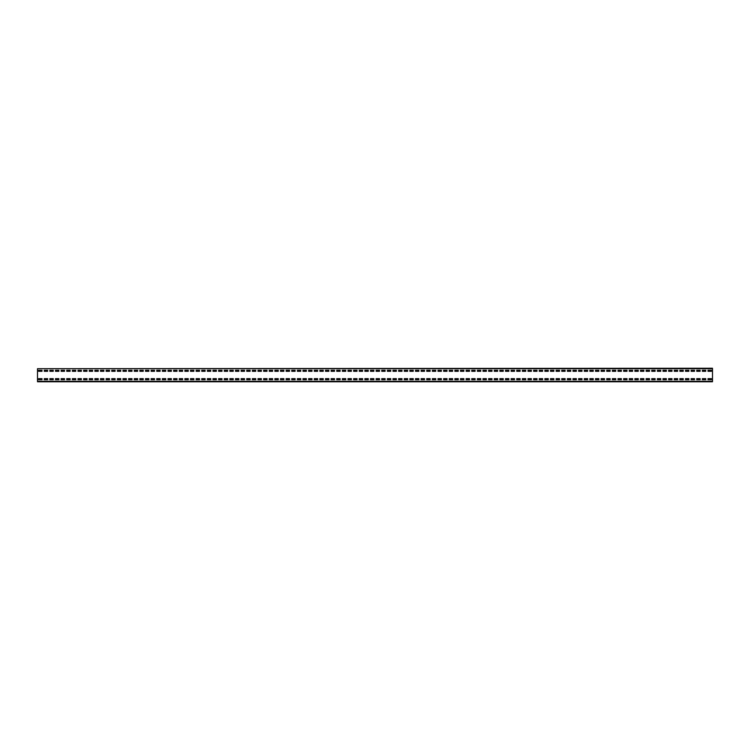 <?xml version="1.0" encoding="UTF-8"?>
<svg xmlns="http://www.w3.org/2000/svg" width="750" height="750" viewBox="0 0 750 750"><rect width="100%" height="100%" fill="white"/><g stroke="black" fill="none" stroke-linecap="round" stroke-linejoin="round"><path stroke-width="1.12" d="M37.5 368.7L712.5 368.25L712.5 381.75L37.5 381.75L37.5 368.7L712.5 368.7M711.375 371.288L711.375 370.275L708 370.275L708 371.288L711.375 371.288L711.375 370.275L708 370.275L708 371.288L711.375 371.288M705.75 371.288L705.75 370.275L702.375 370.275L702.375 371.288L705.75 371.288L705.75 370.275L702.375 370.275L702.375 371.288L705.75 371.288M700.125 371.288L700.125 370.275L696.75 370.275L696.75 371.288L700.125 371.288L700.125 370.275L696.75 370.275L696.75 371.288L700.125 371.288M694.5 371.288L694.5 370.275L691.125 370.275L691.125 371.288L694.5 371.288L694.5 370.275L691.125 370.275L691.125 371.288L694.5 371.288M688.875 371.288L688.875 370.275L685.5 370.275L685.5 371.288L688.875 371.288L688.875 370.275L685.5 370.275L685.5 371.288L688.875 371.288M683.25 371.288L683.25 370.275L679.875 370.275L679.875 371.288L683.25 371.288L683.25 370.275L679.875 370.275L679.875 371.288L683.25 371.288M677.625 371.288L677.625 370.275L674.25 370.275L674.25 371.288L677.625 371.288L677.625 370.275L674.25 370.275L674.25 371.288L677.625 371.288M672 371.288L672 370.275L668.625 370.275L668.625 371.288L672 371.288L672 370.275L668.625 370.275L668.625 371.288L672 371.288M666.375 371.288L666.375 370.275L663 370.275L663 371.288L666.375 371.288L666.375 370.275L663 370.275L663 371.288L666.375 371.288M660.75 371.288L660.75 370.275L657.375 370.275L657.375 371.288L660.75 371.288L660.75 370.275L657.375 370.275L657.375 371.288L660.75 371.288M655.125 371.288L655.125 370.275L651.75 370.275L651.75 371.288L655.125 371.288L655.125 370.275L651.75 370.275L651.75 371.288L655.125 371.288M649.5 371.288L649.5 370.275L646.125 370.275L646.125 371.288L649.5 371.288L649.5 370.275L646.125 370.275L646.125 371.288L649.5 371.288M643.875 371.288L643.875 370.275L640.5 370.275L640.5 371.288L643.875 371.288L643.875 370.275L640.5 370.275L640.5 371.288L643.875 371.288M638.25 371.288L638.25 370.275L634.875 370.275L634.875 371.288L638.25 371.288L638.25 370.275L634.875 370.275L634.875 371.288L638.25 371.288M632.625 371.288L632.625 370.275L629.25 370.275L629.25 371.288L632.625 371.288L632.625 370.275L629.25 370.275L629.25 371.288L632.625 371.288M627 371.288L627 370.275L623.625 370.275L623.625 371.288L627 371.288L627 370.275L623.625 370.275L623.625 371.288L627 371.288M621.375 371.288L621.375 370.275L618 370.275L618 371.288L621.375 371.288L621.375 370.275L618 370.275L618 371.288L621.375 371.288M615.75 371.288L615.75 370.275L612.375 370.275L612.375 371.288L615.75 371.288L615.75 370.275L612.375 370.275L612.375 371.288L615.75 371.288M610.125 371.288L610.125 370.275L606.75 370.275L606.75 371.288L610.125 371.288L610.125 370.275L606.75 370.275L606.75 371.288L610.125 371.288M604.5 371.288L604.5 370.275L601.125 370.275L601.125 371.288L604.5 371.288L604.5 370.275L601.125 370.275L601.125 371.288L604.5 371.288M598.875 371.288L598.875 370.275L595.5 370.275L595.5 371.288L598.875 371.288L598.875 370.275L595.5 370.275L595.5 371.288L598.875 371.288M593.25 371.288L593.25 370.275L589.875 370.275L589.875 371.288L593.25 371.288L593.25 370.275L589.875 370.275L589.875 371.288L593.25 371.288M587.625 371.288L587.625 370.275L584.25 370.275L584.25 371.288L587.625 371.288L587.625 370.275L584.25 370.275L584.25 371.288L587.625 371.288M582 371.288L582 370.275L578.625 370.275L578.625 371.288L582 371.288L582 370.275L578.625 370.275L578.625 371.288L582 371.288M576.375 371.288L576.375 370.275L573 370.275L573 371.288L576.375 371.288L576.375 370.275L573 370.275L573 371.288L576.375 371.288M570.75 371.288L570.75 370.275L567.375 370.275L567.375 371.288L570.75 371.288L570.75 370.275L567.375 370.275L567.375 371.288L570.75 371.288M565.125 371.288L565.125 370.275L561.75 370.275L561.75 371.288L565.125 371.288L565.125 370.275L561.75 370.275L561.75 371.288L565.125 371.288M559.5 371.288L559.5 370.275L556.125 370.275L556.125 371.288L559.5 371.288L559.5 370.275L556.125 370.275L556.125 371.288L559.5 371.288M553.875 371.288L553.875 370.275L550.5 370.275L550.5 371.288L553.875 371.288L553.875 370.275L550.5 370.275L550.5 371.288L553.875 371.288M548.25 371.288L548.25 370.275L544.875 370.275L544.875 371.288L548.25 371.288L548.25 370.275L544.875 370.275L544.875 371.288L548.25 371.288M542.625 371.288L542.625 370.275L539.25 370.275L539.25 371.288L542.625 371.288L542.625 370.275L539.25 370.275L539.25 371.288L542.625 371.288M537 371.288L537 370.275L533.625 370.275L533.625 371.288L537 371.288L537 370.275L533.625 370.275L533.625 371.288L537 371.288M531.375 371.288L531.375 370.275L528 370.275L528 371.288L531.375 371.288L531.375 370.275L528 370.275L528 371.288L531.375 371.288M525.75 371.288L525.75 370.275L522.375 370.275L522.375 371.288L525.75 371.288L525.75 370.275L522.375 370.275L522.375 371.288L525.75 371.288M520.125 371.288L520.125 370.275L516.75 370.275L516.75 371.288L520.125 371.288L520.125 370.275L516.75 370.275L516.75 371.288L520.125 371.288M514.5 371.288L514.5 370.275L511.125 370.275L511.125 371.288L514.5 371.288L514.5 370.275L511.125 370.275L511.125 371.288L514.5 371.288M508.875 371.288L508.875 370.275L505.5 370.275L505.5 371.288L508.875 371.288L508.875 370.275L505.5 370.275L505.5 371.288L508.875 371.288M503.25 371.288L503.25 370.275L499.875 370.275L499.875 371.288L503.25 371.288L503.25 370.275L499.875 370.275L499.875 371.288L503.25 371.288M497.625 371.288L497.625 370.275L494.25 370.275L494.25 371.288L497.625 371.288L497.625 370.275L494.25 370.275L494.25 371.288L497.625 371.288M492 371.288L492 370.275L488.625 370.275L488.625 371.288L492 371.288L492 370.275L488.625 370.275L488.625 371.288L492 371.288M486.375 371.288L486.375 370.275L483 370.275L483 371.288L486.375 371.288L486.375 370.275L483 370.275L483 371.288L486.375 371.288M480.75 371.288L480.75 370.275L477.375 370.275L477.375 371.288L480.75 371.288L480.75 370.275L477.375 370.275L477.375 371.288L480.75 371.288M475.125 371.288L475.125 370.275L471.75 370.275L471.75 371.288L475.125 371.288L475.125 370.275L471.75 370.275L471.75 371.288L475.125 371.288M469.5 371.288L469.5 370.275L466.125 370.275L466.125 371.288L469.5 371.288L469.5 370.275L466.125 370.275L466.125 371.288L469.5 371.288M463.875 371.288L463.875 370.275L460.5 370.275L460.5 371.288L463.875 371.288L463.875 370.275L460.5 370.275L460.5 371.288L463.875 371.288M458.25 371.288L458.25 370.275L454.875 370.275L454.875 371.288L458.25 371.288L458.25 370.275L454.875 370.275L454.875 371.288L458.25 371.288M452.625 371.288L452.625 370.275L449.25 370.275L449.25 371.288L452.625 371.288L452.625 370.275L449.25 370.275L449.25 371.288L452.625 371.288M447 371.288L447 370.275L443.625 370.275L443.625 371.288L447 371.288L447 370.275L443.625 370.275L443.625 371.288L447 371.288M441.375 371.288L441.375 370.275L438 370.275L438 371.288L441.375 371.288L441.375 370.275L438 370.275L438 371.288L441.375 371.288M435.75 371.288L435.75 370.275L432.375 370.275L432.375 371.288L435.75 371.288L435.75 370.275L432.375 370.275L432.375 371.288L435.75 371.288M430.125 371.288L430.125 370.275L426.75 370.275L426.75 371.288L430.125 371.288L430.125 370.275L426.75 370.275L426.75 371.288L430.125 371.288M424.5 371.288L424.5 370.275L421.125 370.275L421.125 371.288L424.5 371.288L424.5 370.275L421.125 370.275L421.125 371.288L424.5 371.288M418.875 371.288L418.875 370.275L415.5 370.275L415.5 371.288L418.875 371.288L418.875 370.275L415.5 370.275L415.5 371.288L418.875 371.288M413.25 371.288L413.25 370.275L409.875 370.275L409.875 371.288L413.25 371.288L413.25 370.275L409.875 370.275L409.875 371.288L413.25 371.288M407.625 371.288L407.625 370.275L404.25 370.275L404.25 371.288L407.625 371.288L407.625 370.275L404.25 370.275L404.25 371.288L407.625 371.288M402 371.288L402 370.275L398.625 370.275L398.625 371.288L402 371.288L402 370.275L398.625 370.275L398.625 371.288L402 371.288M396.375 371.288L396.375 370.275L393 370.275L393 371.288L396.375 371.288L396.375 370.275L393 370.275L393 371.288L396.375 371.288M390.75 371.288L390.75 370.275L387.375 370.275L387.375 371.288L390.75 371.288L390.75 370.275L387.375 370.275L387.375 371.288L390.75 371.288M385.125 371.288L385.125 370.275L381.75 370.275L381.75 371.288L385.125 371.288L385.125 370.275L381.75 370.275L381.75 371.288L385.125 371.288M379.5 371.288L379.5 370.275L376.125 370.275L376.125 371.288L379.5 371.288L379.5 370.275L376.125 370.275L376.125 371.288L379.5 371.288M373.875 371.288L373.875 370.275L370.5 370.275L370.5 371.288L373.875 371.288L373.875 370.275L370.5 370.275L370.5 371.288L373.875 371.288M368.25 371.288L368.25 370.275L364.875 370.275L364.875 371.288L368.25 371.288L368.25 370.275L364.875 370.275L364.875 371.288L368.25 371.288M362.625 371.288L362.625 370.275L359.25 370.275L359.25 371.288L362.625 371.288L362.625 370.275L359.25 370.275L359.25 371.288L362.625 371.288M357 371.288L357 370.275L353.625 370.275L353.625 371.288L357 371.288L357 370.275L353.625 370.275L353.625 371.288L357 371.288M351.375 371.288L351.375 370.275L348 370.275L348 371.288L351.375 371.288L351.375 370.275L348 370.275L348 371.288L351.375 371.288M345.75 371.288L345.75 370.275L342.375 370.275L342.375 371.288L345.75 371.288L345.75 370.275L342.375 370.275L342.375 371.288L345.75 371.288M340.125 371.288L340.125 370.275L336.75 370.275L336.75 371.288L340.125 371.288L340.125 370.275L336.75 370.275L336.75 371.288L340.125 371.288M334.5 371.288L334.5 370.275L331.125 370.275L331.125 371.288L334.5 371.288L334.5 370.275L331.125 370.275L331.125 371.288L334.5 371.288M328.875 371.288L328.875 370.275L325.5 370.275L325.5 371.288L328.875 371.288L328.875 370.275L325.5 370.275L325.5 371.288L328.875 371.288M323.25 371.288L323.25 370.275L319.875 370.275L319.875 371.288L323.25 371.288L323.25 370.275L319.875 370.275L319.875 371.288L323.25 371.288M317.625 371.288L317.625 370.275L314.25 370.275L314.25 371.288L317.625 371.288L317.625 370.275L314.25 370.275L314.25 371.288L317.625 371.288M312 371.288L312 370.275L308.625 370.275L308.625 371.288L312 371.288L312 370.275L308.625 370.275L308.625 371.288L312 371.288M306.375 371.288L306.375 370.275L303 370.275L303 371.288L306.375 371.288L306.375 370.275L303 370.275L303 371.288L306.375 371.288M300.75 371.288L300.75 370.275L297.375 370.275L297.375 371.288L300.75 371.288L300.75 370.275L297.375 370.275L297.375 371.288L300.75 371.288M295.125 371.288L295.125 370.275L291.75 370.275L291.75 371.288L295.125 371.288L295.125 370.275L291.75 370.275L291.75 371.288L295.125 371.288M289.5 371.288L289.5 370.275L286.125 370.275L286.125 371.288L289.5 371.288L289.5 370.275L286.125 370.275L286.125 371.288L289.5 371.288M283.875 371.288L283.875 370.275L280.5 370.275L280.5 371.288L283.875 371.288L283.875 370.275L280.5 370.275L280.5 371.288L283.875 371.288M278.25 371.288L278.25 370.275L274.875 370.275L274.875 371.288L278.25 371.288L278.25 370.275L274.875 370.275L274.875 371.288L278.25 371.288M272.625 371.288L272.625 370.275L269.25 370.275L269.25 371.288L272.625 371.288L272.625 370.275L269.25 370.275L269.25 371.288L272.625 371.288M267 371.288L267 370.275L263.625 370.275L263.625 371.288L267 371.288L267 370.275L263.625 370.275L263.625 371.288L267 371.288M261.375 371.288L261.375 370.275L258 370.275L258 371.288L261.375 371.288L261.375 370.275L258 370.275L258 371.288L261.375 371.288M255.75 371.288L255.75 370.275L252.375 370.275L252.375 371.288L255.75 371.288L255.75 370.275L252.375 370.275L252.375 371.288L255.75 371.288M250.125 371.288L250.125 370.275L246.75 370.275L246.75 371.288L250.125 371.288L250.125 370.275L246.75 370.275L246.75 371.288L250.125 371.288M244.5 371.288L244.5 370.275L241.125 370.275L241.125 371.288L244.5 371.288L244.5 370.275L241.125 370.275L241.125 371.288L244.5 371.288M238.875 371.288L238.875 370.275L235.5 370.275L235.5 371.288L238.875 371.288L238.875 370.275L235.5 370.275L235.5 371.288L238.875 371.288M233.25 371.288L233.25 370.275L229.875 370.275L229.875 371.288L233.25 371.288L233.25 370.275L229.875 370.275L229.875 371.288L233.25 371.288M227.625 371.288L227.625 370.275L224.25 370.275L224.25 371.288L227.625 371.288L227.625 370.275L224.25 370.275L224.25 371.288L227.625 371.288M222 371.288L222 370.275L218.625 370.275L218.625 371.288L222 371.288L222 370.275L218.625 370.275L218.625 371.288L222 371.288M216.375 371.288L216.375 370.275L213 370.275L213 371.288L216.375 371.288L216.375 370.275L213 370.275L213 371.288L216.375 371.288M210.75 371.288L210.75 370.275L207.375 370.275L207.375 371.288L210.75 371.288L210.75 370.275L207.375 370.275L207.375 371.288L210.75 371.288M205.125 371.288L205.125 370.275L201.75 370.275L201.75 371.288L205.125 371.288L205.125 370.275L201.75 370.275L201.75 371.288L205.125 371.288M199.5 371.288L199.5 370.275L196.125 370.275L196.125 371.288L199.5 371.288L199.5 370.275L196.125 370.275L196.125 371.288L199.5 371.288M193.875 371.288L193.875 370.275L190.5 370.275L190.5 371.288L193.875 371.288L193.875 370.275L190.5 370.275L190.5 371.288L193.875 371.288M188.25 371.288L188.25 370.275L184.875 370.275L184.875 371.288L188.25 371.288L188.25 370.275L184.875 370.275L184.875 371.288L188.25 371.288M182.625 371.288L182.625 370.275L179.25 370.275L179.25 371.288L182.625 371.288L182.625 370.275L179.25 370.275L179.25 371.288L182.625 371.288M177 371.288L177 370.275L173.625 370.275L173.625 371.288L177 371.288L177 370.275L173.625 370.275L173.625 371.288L177 371.288M171.375 371.288L171.375 370.275L168 370.275L168 371.288L171.375 371.288L171.375 370.275L168 370.275L168 371.288L171.375 371.288M165.75 371.288L165.75 370.275L162.375 370.275L162.375 371.288L165.75 371.288L165.75 370.275L162.375 370.275L162.375 371.288L165.75 371.288M160.125 371.288L160.125 370.275L156.75 370.275L156.75 371.288L160.125 371.288L160.125 370.275L156.75 370.275L156.75 371.288L160.125 371.288M154.5 371.288L154.5 370.275L151.125 370.275L151.125 371.288L154.5 371.288L154.5 370.275L151.125 370.275L151.125 371.288L154.5 371.288M148.875 371.288L148.875 370.275L145.5 370.275L145.5 371.288L148.875 371.288L148.875 370.275L145.5 370.275L145.5 371.288L148.875 371.288M143.25 371.288L143.25 370.275L139.875 370.275L139.875 371.288L143.25 371.288L143.25 370.275L139.875 370.275L139.875 371.288L143.25 371.288M137.625 371.288L137.625 370.275L134.25 370.275L134.25 371.288L137.625 371.288L137.625 370.275L134.25 370.275L134.25 371.288L137.625 371.288M132 371.288L132 370.275L128.625 370.275L128.625 371.288L132 371.288L132 370.275L128.625 370.275L128.625 371.288L132 371.288M126.375 371.288L126.375 370.275L123 370.275L123 371.288L126.375 371.288L126.375 370.275L123 370.275L123 371.288L126.375 371.288M120.75 371.288L120.75 370.275L117.375 370.275L117.375 371.288L120.75 371.288L120.75 370.275L117.375 370.275L117.375 371.288L120.75 371.288M115.125 371.288L115.125 370.275L111.75 370.275L111.75 371.288L115.125 371.288L115.125 370.275L111.75 370.275L111.75 371.288L115.125 371.288M109.5 371.288L109.5 370.275L106.125 370.275L106.125 371.288L109.5 371.288L109.5 370.275L106.125 370.275L106.125 371.288L109.5 371.288M103.875 371.288L103.875 370.275L100.5 370.275L100.5 371.288L103.875 371.288L103.875 370.275L100.5 370.275L100.5 371.288L103.875 371.288M98.25 371.288L98.25 370.275L94.875 370.275L94.875 371.288L98.25 371.288L98.25 370.275L94.875 370.275L94.875 371.288L98.25 371.288M92.625 371.288L92.625 370.275L89.25 370.275L89.25 371.288L92.625 371.288L92.625 370.275L89.25 370.275L89.25 371.288L92.625 371.288M87 371.288L87 370.275L83.625 370.275L83.625 371.288L87 371.288L87 370.275L83.625 370.275L83.625 371.288L87 371.288M81.375 371.288L81.375 370.275L78 370.275L78 371.288L81.375 371.288L81.375 370.275L78 370.275L78 371.288L81.375 371.288M75.75 371.288L75.75 370.275L72.375 370.275L72.375 371.288L75.75 371.288L75.75 370.275L72.375 370.275L72.375 371.288L75.75 371.288M70.125 371.288L70.125 370.275L66.75 370.275L66.75 371.288L70.125 371.288L70.125 370.275L66.75 370.275L66.75 371.288L70.125 371.288M64.5 371.288L64.5 370.275L61.125 370.275L61.125 371.288L64.5 371.288L64.5 370.275L61.125 370.275L61.125 371.288L64.5 371.288M58.875 371.288L58.875 370.275L55.5 370.275L55.5 371.288L58.875 371.288L58.875 370.275L55.5 370.275L55.5 371.288L58.875 371.288M53.25 371.288L53.25 370.275L49.875 370.275L49.875 371.288L53.25 371.288L53.25 370.275L49.875 370.275L49.875 371.288L53.25 371.288M47.625 371.288L47.625 370.275L44.25 370.275L44.25 371.288L47.625 371.288L47.625 370.275L44.25 370.275L44.25 371.288L47.625 371.288M42 371.288L42 370.275L38.625 370.275L38.625 371.288L42 371.288L42 370.275L38.625 370.275L38.625 371.288L42 371.288M711.375 379.669L711.375 378.656L708 378.656L708 379.669L711.375 379.669L711.375 378.656L708 378.656L708 379.669L711.375 379.669M705.75 379.669L705.75 378.656L702.375 378.656L702.375 379.669L705.75 379.669L705.75 378.656L702.375 378.656L702.375 379.669L705.75 379.669M700.125 379.669L700.125 378.656L696.75 378.656L696.75 379.669L700.125 379.669L700.125 378.656L696.75 378.656L696.75 379.669L700.125 379.669M694.5 379.669L694.5 378.656L691.125 378.656L691.125 379.669L694.5 379.669L694.5 378.656L691.125 378.656L691.125 379.669L694.5 379.669M688.875 379.669L688.875 378.656L685.5 378.656L685.5 379.669L688.875 379.669L688.875 378.656L685.5 378.656L685.5 379.669L688.875 379.669M683.25 379.669L683.25 378.656L679.875 378.656L679.875 379.669L683.25 379.669L683.25 378.656L679.875 378.656L679.875 379.669L683.25 379.669M677.625 379.669L677.625 378.656L674.25 378.656L674.25 379.669L677.625 379.669L677.625 378.656L674.25 378.656L674.25 379.669L677.625 379.669M672 379.669L672 378.656L668.625 378.656L668.625 379.669L672 379.669L672 378.656L668.625 378.656L668.625 379.669L672 379.669M666.375 379.669L666.375 378.656L663 378.656L663 379.669L666.375 379.669L666.375 378.656L663 378.656L663 379.669L666.375 379.669M660.75 379.669L660.75 378.656L657.375 378.656L657.375 379.669L660.75 379.669L660.75 378.656L657.375 378.656L657.375 379.669L660.75 379.669M655.125 379.669L655.125 378.656L651.75 378.656L651.75 379.669L655.125 379.669L655.125 378.656L651.75 378.656L651.75 379.669L655.125 379.669M649.5 379.669L649.5 378.656L646.125 378.656L646.125 379.669L649.5 379.669L649.5 378.656L646.125 378.656L646.125 379.669L649.5 379.669M643.875 379.669L643.875 378.656L640.5 378.656L640.5 379.669L643.875 379.669L643.875 378.656L640.5 378.656L640.5 379.669L643.875 379.669M638.25 379.669L638.25 378.656L634.875 378.656L634.875 379.669L638.25 379.669L638.25 378.656L634.875 378.656L634.875 379.669L638.25 379.669M632.625 379.669L632.625 378.656L629.25 378.656L629.25 379.669L632.625 379.669L632.625 378.656L629.25 378.656L629.25 379.669L632.625 379.669M627 379.669L627 378.656L623.625 378.656L623.625 379.669L627 379.669L627 378.656L623.625 378.656L623.625 379.669L627 379.669M621.375 379.669L621.375 378.656L618 378.656L618 379.669L621.375 379.669L621.375 378.656L618 378.656L618 379.669L621.375 379.669M615.75 379.669L615.75 378.656L612.375 378.656L612.375 379.669L615.75 379.669L615.75 378.656L612.375 378.656L612.375 379.669L615.75 379.669M610.125 379.669L610.125 378.656L606.75 378.656L606.75 379.669L610.125 379.669L610.125 378.656L606.75 378.656L606.75 379.669L610.125 379.669M604.5 379.669L604.5 378.656L601.125 378.656L601.125 379.669L604.5 379.669L604.5 378.656L601.125 378.656L601.125 379.669L604.5 379.669M598.875 379.669L598.875 378.656L595.5 378.656L595.5 379.669L598.875 379.669L598.875 378.656L595.5 378.656L595.5 379.669L598.875 379.669M593.25 379.669L593.25 378.656L589.875 378.656L589.875 379.669L593.25 379.669L593.25 378.656L589.875 378.656L589.875 379.669L593.25 379.669M587.625 379.669L587.625 378.656L584.25 378.656L584.25 379.669L587.625 379.669L587.625 378.656L584.25 378.656L584.25 379.669L587.625 379.669M582 379.669L582 378.656L578.625 378.656L578.625 379.669L582 379.669L582 378.656L578.625 378.656L578.625 379.669L582 379.669M576.375 379.669L576.375 378.656L573 378.656L573 379.669L576.375 379.669L576.375 378.656L573 378.656L573 379.669L576.375 379.669M570.75 379.669L570.75 378.656L567.375 378.656L567.375 379.669L570.75 379.669L570.75 378.656L567.375 378.656L567.375 379.669L570.75 379.669M565.125 379.669L565.125 378.656L561.75 378.656L561.75 379.669L565.125 379.669L565.125 378.656L561.75 378.656L561.75 379.669L565.125 379.669M559.5 379.669L559.5 378.656L556.125 378.656L556.125 379.669L559.5 379.669L559.5 378.656L556.125 378.656L556.125 379.669L559.5 379.669M553.875 379.669L553.875 378.656L550.5 378.656L550.5 379.669L553.875 379.669L553.875 378.656L550.5 378.656L550.5 379.669L553.875 379.669M548.25 379.669L548.25 378.656L544.875 378.656L544.875 379.669L548.25 379.669L548.25 378.656L544.875 378.656L544.875 379.669L548.25 379.669M542.625 379.669L542.625 378.656L539.25 378.656L539.25 379.669L542.625 379.669L542.625 378.656L539.25 378.656L539.25 379.669L542.625 379.669M537 379.669L537 378.656L533.625 378.656L533.625 379.669L537 379.669L537 378.656L533.625 378.656L533.625 379.669L537 379.669M531.375 379.669L531.375 378.656L528 378.656L528 379.669L531.375 379.669L531.375 378.656L528 378.656L528 379.669L531.375 379.669M525.75 379.669L525.75 378.656L522.375 378.656L522.375 379.669L525.75 379.669L525.75 378.656L522.375 378.656L522.375 379.669L525.75 379.669M520.125 379.669L520.125 378.656L516.75 378.656L516.75 379.669L520.125 379.669L520.125 378.656L516.75 378.656L516.75 379.669L520.125 379.669M514.5 379.669L514.5 378.656L511.125 378.656L511.125 379.669L514.5 379.669L514.5 378.656L511.125 378.656L511.125 379.669L514.5 379.669M508.875 379.669L508.875 378.656L505.5 378.656L505.5 379.669L508.875 379.669L508.875 378.656L505.5 378.656L505.5 379.669L508.875 379.669M503.25 379.669L503.25 378.656L499.875 378.656L499.875 379.669L503.25 379.669L503.25 378.656L499.875 378.656L499.875 379.669L503.25 379.669M497.625 379.669L497.625 378.656L494.25 378.656L494.25 379.669L497.625 379.669L497.625 378.656L494.25 378.656L494.25 379.669L497.625 379.669M492 379.669L492 378.656L488.625 378.656L488.625 379.669L492 379.669L492 378.656L488.625 378.656L488.625 379.669L492 379.669M486.375 379.669L486.375 378.656L483 378.656L483 379.669L486.375 379.669L486.375 378.656L483 378.656L483 379.669L486.375 379.669M480.75 379.669L480.75 378.656L477.375 378.656L477.375 379.669L480.75 379.669L480.75 378.656L477.375 378.656L477.375 379.669L480.75 379.669M475.125 379.669L475.125 378.656L471.75 378.656L471.75 379.669L475.125 379.669L475.125 378.656L471.75 378.656L471.75 379.669L475.125 379.669M469.5 379.669L469.5 378.656L466.125 378.656L466.125 379.669L469.5 379.669L469.5 378.656L466.125 378.656L466.125 379.669L469.5 379.669M463.875 379.669L463.875 378.656L460.5 378.656L460.5 379.669L463.875 379.669L463.875 378.656L460.5 378.656L460.5 379.669L463.875 379.669M458.25 379.669L458.25 378.656L454.875 378.656L454.875 379.669L458.25 379.669L458.25 378.656L454.875 378.656L454.875 379.669L458.25 379.669M452.625 379.669L452.625 378.656L449.25 378.656L449.25 379.669L452.625 379.669L452.625 378.656L449.25 378.656L449.25 379.669L452.625 379.669M447 379.669L447 378.656L443.625 378.656L443.625 379.669L447 379.669L447 378.656L443.625 378.656L443.625 379.669L447 379.669M441.375 379.669L441.375 378.656L438 378.656L438 379.669L441.375 379.669L441.375 378.656L438 378.656L438 379.669L441.375 379.669M435.75 379.669L435.75 378.656L432.375 378.656L432.375 379.669L435.75 379.669L435.75 378.656L432.375 378.656L432.375 379.669L435.75 379.669M430.125 379.669L430.125 378.656L426.75 378.656L426.75 379.669L430.125 379.669L430.125 378.656L426.75 378.656L426.75 379.669L430.125 379.669M424.5 379.669L424.5 378.656L421.125 378.656L421.125 379.669L424.5 379.669L424.5 378.656L421.125 378.656L421.125 379.669L424.5 379.669M418.875 379.669L418.875 378.656L415.5 378.656L415.5 379.669L418.875 379.669L418.875 378.656L415.5 378.656L415.5 379.669L418.875 379.669M413.25 379.669L413.25 378.656L409.875 378.656L409.875 379.669L413.25 379.669L413.25 378.656L409.875 378.656L409.875 379.669L413.25 379.669M407.625 379.669L407.625 378.656L404.25 378.656L404.25 379.669L407.625 379.669L407.625 378.656L404.25 378.656L404.25 379.669L407.625 379.669M402 379.669L402 378.656L398.625 378.656L398.625 379.669L402 379.669L402 378.656L398.625 378.656L398.625 379.669L402 379.669M396.375 379.669L396.375 378.656L393 378.656L393 379.669L396.375 379.669L396.375 378.656L393 378.656L393 379.669L396.375 379.669M390.75 379.669L390.75 378.656L387.375 378.656L387.375 379.669L390.75 379.669L390.75 378.656L387.375 378.656L387.375 379.669L390.75 379.669M385.125 379.669L385.125 378.656L381.75 378.656L381.75 379.669L385.125 379.669L385.125 378.656L381.75 378.656L381.75 379.669L385.125 379.669M379.5 379.669L379.5 378.656L376.125 378.656L376.125 379.669L379.5 379.669L379.5 378.656L376.125 378.656L376.125 379.669L379.5 379.669M373.875 379.669L373.875 378.656L370.5 378.656L370.5 379.669L373.875 379.669L373.875 378.656L370.5 378.656L370.5 379.669L373.875 379.669M368.25 379.669L368.25 378.656L364.875 378.656L364.875 379.669L368.25 379.669L368.25 378.656L364.875 378.656L364.875 379.669L368.25 379.669M362.625 379.669L362.625 378.656L359.25 378.656L359.25 379.669L362.625 379.669L362.625 378.656L359.25 378.656L359.25 379.669L362.625 379.669M357 379.669L357 378.656L353.625 378.656L353.625 379.669L357 379.669L357 378.656L353.625 378.656L353.625 379.669L357 379.669M351.375 379.669L351.375 378.656L348 378.656L348 379.669L351.375 379.669L351.375 378.656L348 378.656L348 379.669L351.375 379.669M345.75 379.669L345.75 378.656L342.375 378.656L342.375 379.669L345.75 379.669L345.75 378.656L342.375 378.656L342.375 379.669L345.75 379.669M340.125 379.669L340.125 378.656L336.75 378.656L336.75 379.669L340.125 379.669L340.125 378.656L336.75 378.656L336.75 379.669L340.125 379.669M334.5 379.669L334.5 378.656L331.125 378.656L331.125 379.669L334.5 379.669L334.5 378.656L331.125 378.656L331.125 379.669L334.5 379.669M328.875 379.669L328.875 378.656L325.5 378.656L325.5 379.669L328.875 379.669L328.875 378.656L325.5 378.656L325.5 379.669L328.875 379.669M323.25 379.669L323.25 378.656L319.875 378.656L319.875 379.669L323.25 379.669L323.25 378.656L319.875 378.656L319.875 379.669L323.25 379.669M317.625 379.669L317.625 378.656L314.25 378.656L314.25 379.669L317.625 379.669L317.625 378.656L314.25 378.656L314.25 379.669L317.625 379.669M312 379.669L312 378.656L308.625 378.656L308.625 379.669L312 379.669L312 378.656L308.625 378.656L308.625 379.669L312 379.669M306.375 379.669L306.375 378.656L303 378.656L303 379.669L306.375 379.669L306.375 378.656L303 378.656L303 379.669L306.375 379.669M300.75 379.669L300.75 378.656L297.375 378.656L297.375 379.669L300.75 379.669L300.75 378.656L297.375 378.656L297.375 379.669L300.75 379.669M295.125 379.669L295.125 378.656L291.75 378.656L291.75 379.669L295.125 379.669L295.125 378.656L291.75 378.656L291.75 379.669L295.125 379.669M289.5 379.669L289.5 378.656L286.125 378.656L286.125 379.669L289.5 379.669L289.5 378.656L286.125 378.656L286.125 379.669L289.5 379.669M283.875 379.669L283.875 378.656L280.5 378.656L280.5 379.669L283.875 379.669L283.875 378.656L280.5 378.656L280.5 379.669L283.875 379.669M278.25 379.669L278.25 378.656L274.875 378.656L274.875 379.669L278.25 379.669L278.25 378.656L274.875 378.656L274.875 379.669L278.25 379.669M272.625 379.669L272.625 378.656L269.25 378.656L269.25 379.669L272.625 379.669L272.625 378.656L269.25 378.656L269.25 379.669L272.625 379.669M267 379.669L267 378.656L263.625 378.656L263.625 379.669L267 379.669L267 378.656L263.625 378.656L263.625 379.669L267 379.669M261.375 379.669L261.375 378.656L258 378.656L258 379.669L261.375 379.669L261.375 378.656L258 378.656L258 379.669L261.375 379.669M255.75 379.669L255.75 378.656L252.375 378.656L252.375 379.669L255.75 379.669L255.75 378.656L252.375 378.656L252.375 379.669L255.75 379.669M250.125 379.669L250.125 378.656L246.75 378.656L246.75 379.669L250.125 379.669L250.125 378.656L246.75 378.656L246.75 379.669L250.125 379.669M244.5 379.669L244.5 378.656L241.125 378.656L241.125 379.669L244.5 379.669L244.5 378.656L241.125 378.656L241.125 379.669L244.5 379.669M238.875 379.669L238.875 378.656L235.5 378.656L235.5 379.669L238.875 379.669L238.875 378.656L235.5 378.656L235.5 379.669L238.875 379.669M233.25 379.669L233.25 378.656L229.875 378.656L229.875 379.669L233.25 379.669L233.25 378.656L229.875 378.656L229.875 379.669L233.25 379.669M227.625 379.669L227.625 378.656L224.25 378.656L224.25 379.669L227.625 379.669L227.625 378.656L224.25 378.656L224.25 379.669L227.625 379.669M222 379.669L222 378.656L218.625 378.656L218.625 379.669L222 379.669L222 378.656L218.625 378.656L218.625 379.669L222 379.669M216.375 379.669L216.375 378.656L213 378.656L213 379.669L216.375 379.669L216.375 378.656L213 378.656L213 379.669L216.375 379.669M210.75 379.669L210.75 378.656L207.375 378.656L207.375 379.669L210.75 379.669L210.75 378.656L207.375 378.656L207.375 379.669L210.75 379.669M205.125 379.669L205.125 378.656L201.75 378.656L201.75 379.669L205.125 379.669L205.125 378.656L201.75 378.656L201.75 379.669L205.125 379.669M199.5 379.669L199.5 378.656L196.125 378.656L196.125 379.669L199.5 379.669L199.5 378.656L196.125 378.656L196.125 379.669L199.5 379.669M193.875 379.669L193.875 378.656L190.5 378.656L190.5 379.669L193.875 379.669L193.875 378.656L190.5 378.656L190.5 379.669L193.875 379.669M188.25 379.669L188.25 378.656L184.875 378.656L184.875 379.669L188.25 379.669L188.25 378.656L184.875 378.656L184.875 379.669L188.25 379.669M182.625 379.669L182.625 378.656L179.25 378.656L179.25 379.669L182.625 379.669L182.625 378.656L179.25 378.656L179.25 379.669L182.625 379.669M177 379.669L177 378.656L173.625 378.656L173.625 379.669L177 379.669L177 378.656L173.625 378.656L173.625 379.669L177 379.669M171.375 379.669L171.375 378.656L168 378.656L168 379.669L171.375 379.669L171.375 378.656L168 378.656L168 379.669L171.375 379.669M165.75 379.669L165.75 378.656L162.375 378.656L162.375 379.669L165.75 379.669L165.75 378.656L162.375 378.656L162.375 379.669L165.75 379.669M160.125 379.669L160.125 378.656L156.75 378.656L156.75 379.669L160.125 379.669L160.125 378.656L156.75 378.656L156.75 379.669L160.125 379.669M154.5 379.669L154.5 378.656L151.125 378.656L151.125 379.669L154.5 379.669L154.5 378.656L151.125 378.656L151.125 379.669L154.5 379.669M148.875 379.669L148.875 378.656L145.5 378.656L145.5 379.669L148.875 379.669L148.875 378.656L145.5 378.656L145.5 379.669L148.875 379.669M143.25 379.669L143.25 378.656L139.875 378.656L139.875 379.669L143.25 379.669L143.25 378.656L139.875 378.656L139.875 379.669L143.25 379.669M137.625 379.669L137.625 378.656L134.25 378.656L134.25 379.669L137.625 379.669L137.625 378.656L134.25 378.656L134.25 379.669L137.625 379.669M132 379.669L132 378.656L128.625 378.656L128.625 379.669L132 379.669L132 378.656L128.625 378.656L128.625 379.669L132 379.669M126.375 379.669L126.375 378.656L123 378.656L123 379.669L126.375 379.669L126.375 378.656L123 378.656L123 379.669L126.375 379.669M120.75 379.669L120.75 378.656L117.375 378.656L117.375 379.669L120.75 379.669L120.75 378.656L117.375 378.656L117.375 379.669L120.75 379.669M115.125 379.669L115.125 378.656L111.75 378.656L111.75 379.669L115.125 379.669L115.125 378.656L111.75 378.656L111.75 379.669L115.125 379.669M109.5 379.669L109.5 378.656L106.125 378.656L106.125 379.669L109.5 379.669L109.5 378.656L106.125 378.656L106.125 379.669L109.5 379.669M103.875 379.669L103.875 378.656L100.5 378.656L100.5 379.669L103.875 379.669L103.875 378.656L100.5 378.656L100.5 379.669L103.875 379.669M98.25 379.669L98.25 378.656L94.875 378.656L94.875 379.669L98.25 379.669L98.25 378.656L94.875 378.656L94.875 379.669L98.25 379.669M92.625 379.669L92.625 378.656L89.25 378.656L89.25 379.669L92.625 379.669L92.625 378.656L89.25 378.656L89.25 379.669L92.625 379.669M87 379.669L87 378.656L83.625 378.656L83.625 379.669L87 379.669L87 378.656L83.625 378.656L83.625 379.669L87 379.669M81.375 379.669L81.375 378.656L78 378.656L78 379.669L81.375 379.669L81.375 378.656L78 378.656L78 379.669L81.375 379.669M75.75 379.669L75.75 378.656L72.375 378.656L72.375 379.669L75.75 379.669L75.75 378.656L72.375 378.656L72.375 379.669L75.75 379.669M70.125 379.669L70.125 378.656L66.75 378.656L66.75 379.669L70.125 379.669L70.125 378.656L66.75 378.656L66.75 379.669L70.125 379.669M64.5 379.669L64.5 378.656L61.125 378.656L61.125 379.669L64.5 379.669L64.5 378.656L61.125 378.656L61.125 379.669L64.5 379.669M58.875 379.669L58.875 378.656L55.5 378.656L55.5 379.669L58.875 379.669L58.875 378.656L55.5 378.656L55.5 379.669L58.875 379.669M53.25 379.669L53.25 378.656L49.875 378.656L49.875 379.669L53.25 379.669L53.25 378.656L49.875 378.656L49.875 379.669L53.25 379.669M47.625 379.669L47.625 378.656L44.25 378.656L44.25 379.669L47.625 379.669L47.625 378.656L44.25 378.656L44.25 379.669L47.625 379.669M42 379.669L42 378.656L38.625 378.656L38.625 379.669L42 379.669L42 378.656L38.625 378.656L38.625 379.669L42 379.669M37.5 381.3L712.5 381.3"/></g></svg>
